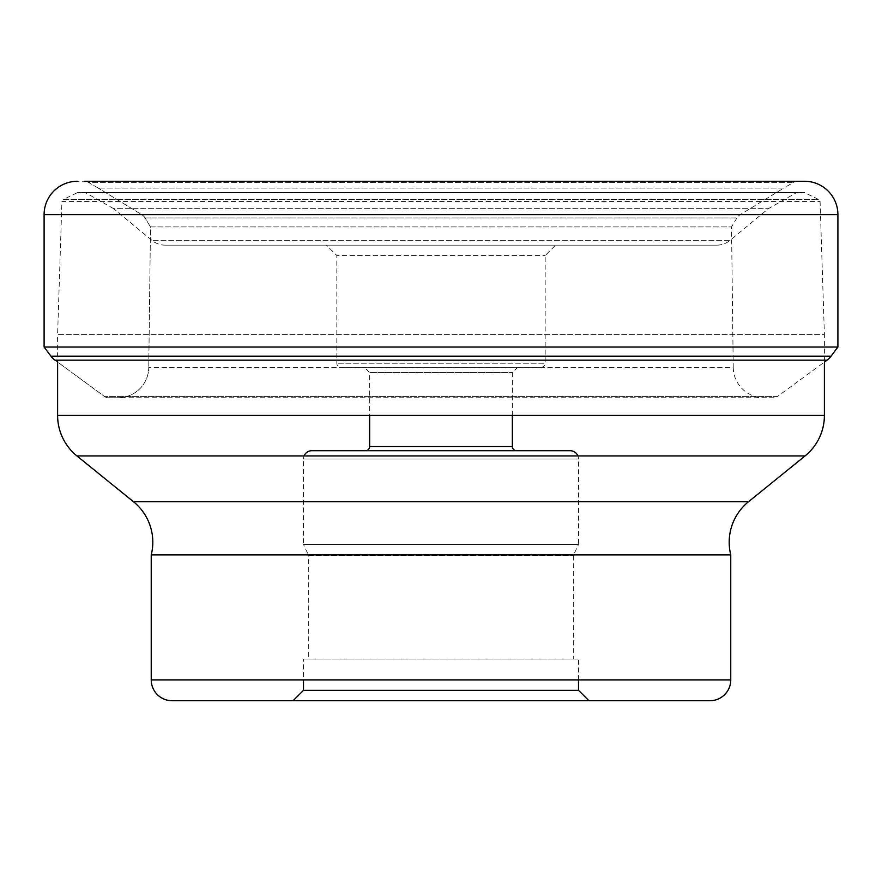 <?xml version="1.0" encoding="UTF-8"?>
<svg xmlns="http://www.w3.org/2000/svg" width="882" height="882" viewBox="0 0 882 882"><rect width="100%" height="100%" fill="white"/><g stroke="black" fill="none" stroke-linecap="round" stroke-linejoin="round"><path stroke-width="0.66" stroke-dasharray="4.41 3.31" d="M804.56 181.273L77.44 181.273M84.363 181.273L797.637 181.273L84.363 181.273A8.092 8.092 0 0 1 88.443 182.376A8.092 8.092 0 0 0 84.363 181.273M44.1 347.034L837.9 347.034M773.9 397.738L108.1 397.738L773.9 397.738A5.766 5.766 0 0 0 777.307 396.624L104.693 396.624L55.026 360.187L104.693 396.624L777.307 396.624L824.394 362.083L824.394 334.598L57.606 334.598L61.927 201.394L820.073 201.394L61.927 201.394A2.084 2.084 0 0 1 63.096 199.597L818.904 199.597A2.084 2.084 0 0 1 820.073 201.394L824.394 334.598L57.606 334.598L57.606 360.187M108.1 397.738A5.766 5.766 0 0 1 104.693 396.624A5.766 5.766 0 0 0 108.1 397.738L118.133 397.738A30.627 30.627 0 0 0 148.76 367.485A30.627 30.627 0 0 1 118.133 397.738M797.637 181.273A8.092 8.092 0 0 0 793.557 182.376L783.745 188.098L98.255 188.098L783.745 188.098L740.042 214.789A9.316 9.316 0 0 0 736.922 217.942L145.078 217.942L150.48 226.917L731.52 226.917L150.48 226.917L148.76 367.485L150.48 226.917L145.078 217.942L736.922 217.942L731.52 226.917L733.24 367.485L148.76 367.485L733.24 367.485A30.627 30.627 0 0 0 763.867 397.738M145.078 217.942A9.316 9.316 0 0 0 141.958 214.789L98.255 188.098L141.958 214.789L740.042 214.789L141.958 214.789A9.316 9.316 0 0 1 145.078 217.942M98.255 188.098L88.443 182.376L793.557 182.376L88.443 182.376L98.255 188.098M803.7 192.441A2.084 2.084 0 0 1 804.616 192.651L77.384 192.651L804.616 192.651L818.904 199.597L63.096 199.597L77.384 192.651A2.084 2.084 0 0 1 78.3 192.441L803.7 192.441L78.3 192.441M84.562 192.441L797.438 192.441L84.562 192.441A2.084 2.084 0 0 1 85.587 192.717L796.413 192.717A2.084 2.084 0 0 1 797.438 192.441M113.657 208.681L85.587 192.717L796.413 192.717L768.343 208.681L730.109 240.356L151.891 240.356L730.109 240.356A20.837 20.837 0 0 1 716.812 245.141L165.188 245.141A20.837 20.837 0 0 1 151.891 240.356L113.657 208.681L768.343 208.681L113.657 208.681M165.188 245.141L716.812 245.141M326.406 245.141L555.594 245.141L326.406 245.141L336.825 255.56L545.175 255.56L336.825 255.56L336.825 363.208A4.167 4.167 0 0 0 340.992 367.375L541.008 367.375L340.992 367.375M541.008 367.375L541.008 367.375A4.167 4.167 0 0 0 545.175 363.208L336.825 363.208L545.175 363.208L545.175 255.56L555.594 245.141M364.431 367.375L517.569 367.375L364.431 367.375L369.646 372.579L512.354 372.579L369.646 372.579L369.646 415.444M512.354 415.444L512.354 372.579L517.569 367.375M304.092 455.928A8.335 8.335 0 0 0 303.496 459.048L578.504 459.048L303.496 459.048L303.496 544.47L578.504 544.47L573.3 555.638L573.3 659.052L308.7 659.052L308.7 555.638L573.3 555.638L308.7 555.638L303.496 544.47L578.504 544.47L578.504 459.048A8.335 8.335 0 0 0 577.908 455.928M308.7 659.052L573.3 659.052M303.496 659.052L578.504 659.052L303.496 659.052L303.496 679.89M578.504 679.89L578.504 659.052M293.078 700.727L588.922 700.727M730.759 679.89L151.241 679.89M730.759 554.877L151.241 554.877M824.394 415.444L57.606 415.444M805.079 455.928L76.921 455.928M837.9 214.613L44.1 214.613M50.947 356.163L831.053 356.163M826.974 360.187L55.026 360.187M133.502 501.748L748.498 501.748"/><path stroke-width="1.32" d="M84.363 181.273L804.56 181.273A33.34 33.34 0 0 1 837.9 214.613L837.9 347.034L44.1 347.034L50.947 356.163L44.1 347.034L44.1 214.613A33.34 33.34 0 0 1 77.44 181.273A33.34 33.34 0 0 0 44.1 214.613L44.1 347.034M578.504 679.89L578.504 690.308L303.496 690.308L578.504 690.308L588.922 700.727L709.922 700.727L172.078 700.727A20.837 20.837 0 0 1 151.241 679.89L151.241 554.877A52.082 52.082 0 0 0 133.502 501.748L76.921 455.928L805.079 455.928A52.082 52.082 0 0 0 824.394 415.444L824.394 362.083L826.974 360.187A19.591 19.591 0 0 0 831.053 356.163L837.9 347.034M831.053 356.163L50.947 356.163A19.591 19.591 0 0 0 55.026 360.187L826.974 360.187M76.921 455.928A52.082 52.082 0 0 1 57.606 415.444L57.606 360.187M512.354 415.444L512.354 446.546A4.167 4.167 0 0 0 516.521 450.713L365.479 450.713A4.167 4.167 0 0 0 369.646 446.546L512.354 446.546L369.646 446.546L369.646 415.444M311.82 450.713L570.18 450.713L311.82 450.713A8.335 8.335 0 0 0 304.092 455.928M365.479 450.713L516.521 450.713M577.908 455.928A8.335 8.335 0 0 0 570.18 450.713M172.078 700.727L588.922 700.727L293.078 700.727L303.496 690.308L303.496 679.89M709.922 700.727L709.922 700.727A20.837 20.837 0 0 0 730.759 679.89L730.759 554.877A52.082 52.082 0 0 1 748.498 501.748L133.502 501.748M151.241 554.877L730.759 554.877M805.079 455.928L748.498 501.748M57.606 415.444L824.394 415.444M151.241 679.89L730.759 679.89M50.947 356.163A19.591 19.591 0 0 0 55.026 360.187M44.1 214.613L837.9 214.613"/></g></svg>
